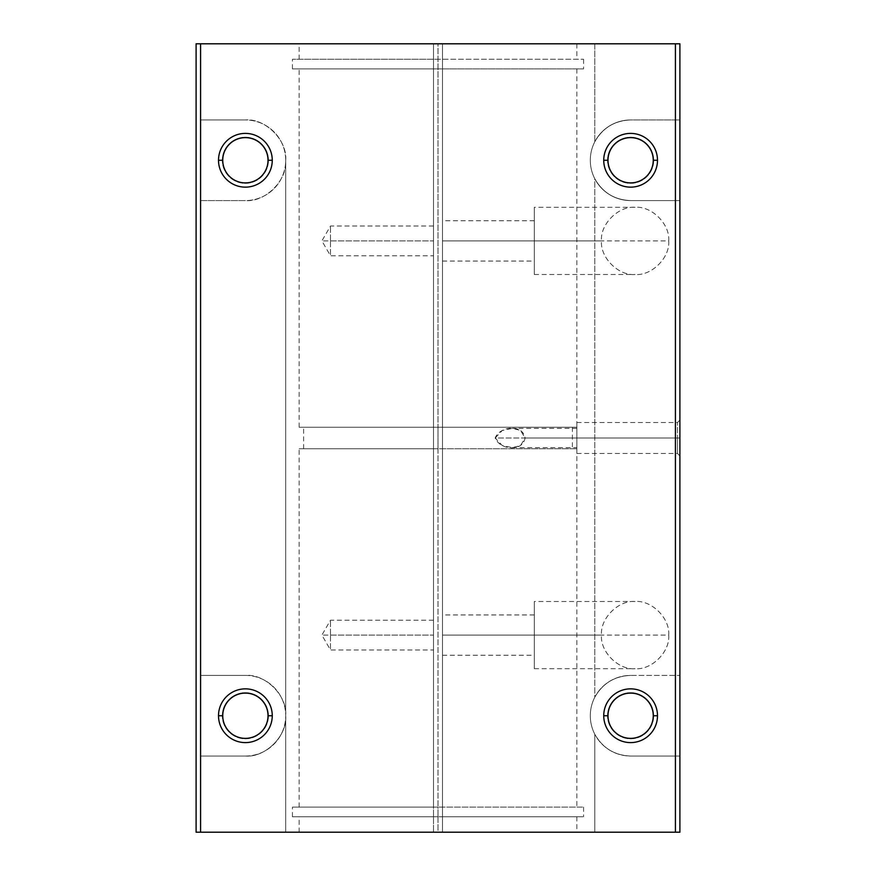 <?xml version="1.0" encoding="UTF-8"?>
<svg xmlns="http://www.w3.org/2000/svg" width="876" height="876" viewBox="0 0 876 876"><rect width="100%" height="100%" fill="white"/><g stroke="black" fill="none" stroke-linecap="round" stroke-linejoin="round"><path stroke-width="0.66" stroke-dasharray="4.38 3.29" d="M438 816.75L438 832.2L299.132 832.2L433.521 832.2L433.521 816.75L299.132 816.75L438 816.75L292.42 816.75L433.521 816.75L433.521 807.114L292.42 807.114L438 807.114L438 816.75L438 807.114L299.132 807.114L433.521 807.114L433.521 448.753L299.132 448.753L438 448.753L438 807.114L438 448.753L303.611 448.753L433.521 448.753L433.521 43.8L299.132 43.8L438 43.8L438 59.25L292.42 59.25L438 59.25L438 68.886L292.42 68.886L438 68.886L438 427.247L299.132 427.247L438 427.247L438 448.753L438 427.247L572.389 427.247L442.479 427.247L442.479 43.8L442.479 832.2L442.479 427.247L442.479 448.753L572.389 448.753L438 448.753L576.846 448.753L299.154 448.753L433.521 448.753L433.521 832.2L433.521 43.8L433.521 448.753L303.633 448.753L576.868 448.753L442.479 448.753L442.479 807.114L576.868 807.114L438 807.114L583.569 807.114L292.431 807.114L583.58 807.114L442.479 807.114L442.479 816.75L583.58 816.75L292.431 816.75L576.868 816.75L442.479 816.75L442.479 832.2L442.479 43.8L442.479 427.247L572.367 427.247L438 427.247L576.868 427.247L299.154 427.247L438 427.247L438 68.886L583.58 68.886L292.431 68.886L438 68.886L438 59.25L583.58 59.25L292.431 59.25L438 59.25L438 43.8L576.868 43.8L196.104 43.8L200.582 43.8L200.582 119.957L245.379 119.957A40.318 40.318 0 0 1 285.696 160.264A40.318 40.318 0 0 1 245.379 200.582L200.582 200.582L245.379 200.582L200.582 200.582L200.582 119.957L245.379 119.957L200.582 119.957L200.582 675.418L245.379 675.418A40.318 40.318 0 0 1 285.696 715.736A40.318 40.318 0 0 1 245.379 756.043L200.582 756.043L200.582 675.418L245.379 675.418L200.582 675.418L200.582 756.043L245.379 756.043L200.582 756.043L200.582 832.2L200.582 43.8L433.521 43.8L433.521 832.2L200.582 832.2L200.582 756.043L245.379 756.043A40.318 40.318 0 0 0 285.696 715.736A40.318 40.318 0 0 0 245.379 675.418C265.329 673.611 287.503 695.785 285.696 715.736C287.503 735.676 265.329 757.85 245.379 756.043C265.329 757.85 287.503 735.676 285.696 715.736L285.696 832.2L285.696 715.736C287.503 695.785 265.329 673.611 245.379 675.418L200.582 675.418L200.582 200.582L245.379 200.582A40.318 40.318 0 0 0 285.696 160.264A40.318 40.318 0 0 0 245.379 119.957C265.329 118.151 287.503 140.324 285.696 160.264C287.503 180.215 265.329 202.389 245.379 200.582C265.329 202.389 287.503 180.215 285.696 160.264L285.696 715.736L285.696 160.264C287.503 140.324 265.329 118.151 245.379 119.957L200.582 119.957L200.582 43.8L200.582 832.2L196.104 832.2L196.104 43.8L196.104 832.2L438 832.2L438 816.75M607.988 160.264A22.634 22.634 0 0 1 630.621 137.631A22.634 22.634 0 0 1 653.255 160.264A22.634 22.634 0 0 0 630.621 137.631A22.634 22.634 0 0 0 607.988 160.264A22.634 22.634 0 0 0 630.621 182.898A22.634 22.634 0 0 0 653.255 160.264A22.634 22.634 0 0 1 630.621 182.898A22.634 22.634 0 0 1 607.988 160.264M653.693 160.264A23.072 23.072 0 0 0 630.621 137.203A23.072 23.072 0 0 0 607.55 160.264A23.072 23.072 0 0 1 630.621 137.203A23.072 23.072 0 0 1 653.693 160.264A23.072 23.072 0 0 1 630.621 183.336A23.072 23.072 0 0 1 607.55 160.264A23.072 23.072 0 0 0 630.621 183.336A23.072 23.072 0 0 0 653.693 160.264A23.072 23.072 0 0 1 630.621 183.336A23.072 23.072 0 0 1 607.55 160.264A23.072 23.072 0 0 1 630.621 137.203A23.072 23.072 0 0 1 653.693 160.264A23.072 23.072 0 0 0 630.621 137.203A23.072 23.072 0 0 0 607.55 160.264A23.072 23.072 0 0 0 630.621 183.336A23.072 23.072 0 0 0 653.693 160.264M222.745 715.736A22.634 22.634 0 0 1 245.379 693.102A22.634 22.634 0 0 1 268.012 715.736A22.634 22.634 0 0 0 245.379 693.102A22.634 22.634 0 0 0 222.745 715.736A22.634 22.634 0 0 0 245.379 738.369A22.634 22.634 0 0 0 268.012 715.736A22.634 22.634 0 0 1 245.379 738.369A22.634 22.634 0 0 1 222.745 715.736M268.45 715.736A23.072 23.072 0 0 0 245.379 692.664A23.072 23.072 0 0 0 222.307 715.736A23.072 23.072 0 0 1 245.379 692.664A23.072 23.072 0 0 1 268.45 715.736A23.072 23.072 0 0 1 245.379 738.797A23.072 23.072 0 0 1 222.307 715.736A23.072 23.072 0 0 0 245.379 738.797A23.072 23.072 0 0 0 268.45 715.736A23.072 23.072 0 0 1 245.379 738.797A23.072 23.072 0 0 1 222.307 715.736A23.072 23.072 0 0 1 245.379 692.664A23.072 23.072 0 0 1 268.45 715.736A23.072 23.072 0 0 0 245.379 692.664A23.072 23.072 0 0 0 222.307 715.736A23.072 23.072 0 0 0 245.379 738.797A23.072 23.072 0 0 0 268.45 715.736M677.466 438L679.896 438L679.896 420.086L679.896 438L677.466 438L677.466 422.506L677.466 438L677.466 422.506L677.466 438L576.868 438L677.466 438L576.868 438L576.868 422.506L576.868 438L576.868 428.364L576.868 438L495.17 438L502.222 430.51L512.285 428.364L520.508 430.39L525.074 438L576.868 438L525.074 438C522.644 423.688 499.955 425.977 495.17 438C499.955 450.023 522.644 452.312 525.074 438L520.508 445.61L512.285 447.636L502.222 445.49L495.17 438L576.868 438L576.868 447.636L576.868 438C576.868 418.104 576.868 418.104 576.868 438C576.868 457.896 576.868 457.896 576.868 438C576.868 425.626 576.868 425.626 576.868 438C576.868 450.373 576.868 450.373 576.868 438L576.868 453.494L576.868 438L677.466 438L677.466 453.494L677.466 438L677.466 453.494L677.466 438L679.896 438L677.466 438M534.305 635.1L601.505 635.1C600.005 618.478 618.478 600.005 635.1 601.505C651.722 600.005 670.195 618.478 668.695 635.1L534.305 635.1L534.305 601.505L534.305 635.1L534.305 614.941L534.305 635.1L442.479 635.1L534.305 635.1L442.479 635.1L442.479 614.941L442.479 655.259L442.479 635.1L534.305 635.1L534.305 655.259L534.305 601.505L534.305 635.1C534.305 609.203 534.305 609.203 534.305 635.1C534.305 660.997 534.305 660.997 534.305 635.1L534.305 668.695L534.305 635.1L668.695 635.1C670.195 651.722 651.722 670.195 635.1 668.695C618.478 670.195 600.005 651.722 601.505 635.1L534.305 635.1M330.493 635.1L433.521 635.1L433.521 620.208L433.521 635.1L330.493 635.1L330.493 620.208L330.493 635.1L321.897 635.1L330.493 635.1L330.493 620.208L330.493 649.992L330.493 635.1L321.897 635.1L330.493 635.1L330.493 649.992L330.493 635.1L433.521 635.1L330.493 635.1M534.305 240.9L601.505 240.9C600.005 224.278 618.478 205.805 635.1 207.305C651.722 205.805 670.195 224.278 668.695 240.9L534.305 240.9L534.305 207.305L534.305 240.9L534.305 220.741L534.305 240.9L442.479 240.9L534.305 240.9L442.479 240.9L442.479 220.741L442.479 261.059L442.479 240.9L534.305 240.9L534.305 261.059L534.305 207.305L534.305 240.9C534.305 215.003 534.305 215.003 534.305 240.9C534.305 266.797 534.305 266.797 534.305 240.9L534.305 274.495L534.305 240.9L668.695 240.9C670.195 257.522 651.722 275.995 635.1 274.495C618.478 275.995 600.005 257.522 601.505 240.9L534.305 240.9M330.493 240.9L433.521 240.9L433.521 226.008L433.521 240.9L330.493 240.9L330.493 226.008L330.493 240.9L321.897 240.9L330.493 240.9L330.493 226.008L330.493 255.792L330.493 240.9L321.897 240.9L330.493 240.9L330.493 255.792L330.493 240.9L433.521 240.9L330.493 240.9M222.745 160.264A22.634 22.634 0 0 1 245.379 137.631A22.634 22.634 0 0 1 268.012 160.264A22.634 22.634 0 0 0 245.379 137.631A22.634 22.634 0 0 0 222.745 160.264A22.634 22.634 0 0 0 245.379 182.898A22.634 22.634 0 0 0 268.012 160.264A22.634 22.634 0 0 1 245.379 182.898A22.634 22.634 0 0 1 222.745 160.264M268.45 160.264A23.072 23.072 0 0 0 245.379 137.203A23.072 23.072 0 0 0 222.307 160.264A23.072 23.072 0 0 1 245.379 137.203A23.072 23.072 0 0 1 268.45 160.264A23.072 23.072 0 0 1 245.379 183.336A23.072 23.072 0 0 1 222.307 160.264A23.072 23.072 0 0 0 245.379 183.336A23.072 23.072 0 0 0 268.45 160.264A23.072 23.072 0 0 1 245.379 183.336A23.072 23.072 0 0 1 222.307 160.264A23.072 23.072 0 0 1 245.379 137.203A23.072 23.072 0 0 1 268.45 160.264A23.072 23.072 0 0 0 245.379 137.203A23.072 23.072 0 0 0 222.307 160.264A23.072 23.072 0 0 0 245.379 183.336A23.072 23.072 0 0 0 268.45 160.264M607.988 715.736A22.634 22.634 0 0 1 630.621 693.102A22.634 22.634 0 0 1 653.255 715.736A22.634 22.634 0 0 0 630.621 693.102A22.634 22.634 0 0 0 607.988 715.736A22.634 22.634 0 0 0 630.621 738.369A22.634 22.634 0 0 0 653.255 715.736A22.634 22.634 0 0 1 630.621 738.369A22.634 22.634 0 0 1 607.988 715.736M653.693 715.736A23.072 23.072 0 0 0 630.621 692.664A23.072 23.072 0 0 0 607.55 715.736A23.072 23.072 0 0 1 630.621 692.664A23.072 23.072 0 0 1 653.693 715.736A23.072 23.072 0 0 1 630.621 738.797A23.072 23.072 0 0 1 607.55 715.736A23.072 23.072 0 0 0 630.621 738.797A23.072 23.072 0 0 0 653.693 715.736A23.072 23.072 0 0 1 630.621 738.797A23.072 23.072 0 0 1 607.55 715.736A23.072 23.072 0 0 1 630.621 692.664A23.072 23.072 0 0 1 653.693 715.736A23.072 23.072 0 0 0 630.621 692.664A23.072 23.072 0 0 0 607.55 715.736A23.072 23.072 0 0 0 630.621 738.797A23.072 23.072 0 0 0 653.693 715.736M433.521 240.9L433.521 255.792L433.521 240.9C433.521 221.781 433.521 221.781 433.521 240.9C433.521 260.019 433.521 260.019 433.521 240.9M433.521 635.1L433.521 649.992L433.521 635.1C433.521 615.981 433.521 615.981 433.521 635.1C433.521 654.219 433.521 654.219 433.521 635.1M442.479 240.9C442.479 266.797 442.479 266.797 442.479 240.9C442.479 215.003 442.479 215.003 442.479 240.9M442.479 635.1C442.479 660.997 442.479 660.997 442.479 635.1C442.479 609.203 442.479 609.203 442.479 635.1M679.896 43.8L442.479 43.8L594.782 43.8L594.782 141.803A40.318 40.318 0 0 0 594.782 178.737L594.782 697.263A40.318 40.318 0 0 0 594.782 734.197L594.782 832.2L438 832.2L594.782 832.2L594.782 734.197A40.318 40.318 0 0 1 594.782 697.263C602.688 683.346 614.634 676.064 630.621 675.418A40.318 40.318 0 0 0 590.304 715.736A40.318 40.318 0 0 0 630.621 756.043L679.896 756.043L630.621 756.043C614.634 755.397 602.688 748.115 594.782 734.197C602.688 748.115 614.634 755.397 630.621 756.043A40.318 40.318 0 0 1 590.304 715.736A40.318 40.318 0 0 1 630.621 675.418L679.896 675.418L679.896 756.043L630.621 756.043L679.896 756.043L679.896 832.2L594.782 832.2L679.896 832.2L679.896 675.418L630.621 675.418C614.634 676.064 602.688 683.346 594.782 697.263L594.782 178.737A40.318 40.318 0 0 1 594.782 141.803C602.688 127.885 614.634 120.603 630.621 119.957A40.318 40.318 0 0 0 590.304 160.264A40.318 40.318 0 0 0 630.621 200.582L679.896 200.582L630.621 200.582C614.634 199.936 602.688 192.654 594.782 178.737C602.688 192.654 614.634 199.936 630.621 200.582A40.318 40.318 0 0 1 590.304 160.264A40.318 40.318 0 0 1 630.621 119.957L679.896 119.957L679.896 200.582L630.621 200.582L679.896 200.582L679.896 675.418L679.896 119.957L630.621 119.957C614.634 120.603 602.688 127.885 594.782 141.803L594.782 43.8L679.896 43.8L679.896 119.957L679.896 43.8M679.896 438L679.896 455.914L679.896 438C679.896 461.017 679.896 461.017 679.896 438C679.896 414.983 679.896 414.983 679.896 438M668.695 240.9C670.195 224.278 651.722 205.805 635.1 207.305C618.478 205.805 600.005 224.278 601.505 240.9C600.005 257.522 618.478 275.995 635.1 274.495C651.722 275.995 670.195 257.522 668.695 240.9M668.695 635.1C670.195 618.478 651.722 600.005 635.1 601.505C618.478 600.005 600.005 618.478 601.505 635.1C600.005 651.722 618.478 670.195 635.1 668.695C651.722 670.195 670.195 651.722 668.695 635.1M299.132 832.2L299.132 816.75M292.42 816.75L292.42 807.114M299.132 807.114L299.132 448.753M679.896 420.086L677.466 422.506L576.868 422.506M576.868 428.364L512.285 428.364M299.132 59.25L299.132 43.8M292.42 68.886L292.42 59.25M299.132 427.247L299.132 68.886M303.611 448.753L303.611 427.247M635.1 601.505L534.305 601.505M534.305 614.941L442.479 614.941M433.521 620.208L330.493 620.208L321.897 635.1L330.493 649.992L433.521 649.992M635.1 207.305L534.305 207.305M534.305 220.741L442.479 220.741M433.521 226.008L330.493 226.008L321.897 240.9L330.493 255.792L433.521 255.792M442.479 261.059L534.305 261.059M534.305 274.495L635.1 274.495M442.479 655.259L534.305 655.259M534.305 668.695L635.1 668.695M572.389 427.247L572.389 448.753M576.868 68.886L576.868 427.247M583.58 59.25L583.58 68.886M576.868 43.8L576.868 59.25M512.285 447.636L576.868 447.636M576.868 453.494L677.466 453.494L679.896 455.914M576.868 448.753L576.868 807.114M583.58 807.114L583.58 816.75M576.868 816.75L576.868 832.2"/><path stroke-width="1.31" d="M653.255 160.264L657.493 160.264A26.882 26.882 0 0 0 630.621 133.393A26.882 26.882 0 0 0 603.739 160.264L607.988 160.264A22.634 22.634 0 0 1 630.621 137.631A22.634 22.634 0 0 1 653.255 160.264A22.634 22.634 0 0 0 630.621 137.631A22.634 22.634 0 0 0 607.988 160.264A22.634 22.634 0 0 0 630.621 182.898A22.634 22.634 0 0 0 653.255 160.264A22.634 22.634 0 0 1 630.621 182.898A22.634 22.634 0 0 1 607.988 160.264L603.739 160.264A26.882 26.882 0 0 0 630.621 187.146A26.882 26.882 0 0 0 657.493 160.264L653.255 160.264M268.012 715.736L272.261 715.736A26.882 26.882 0 0 0 245.379 688.854A26.882 26.882 0 0 0 218.507 715.736L222.745 715.736A22.634 22.634 0 0 1 245.379 693.102A22.634 22.634 0 0 1 268.012 715.736A22.634 22.634 0 0 0 245.379 693.102A22.634 22.634 0 0 0 222.745 715.736A22.634 22.634 0 0 0 245.379 738.369A22.634 22.634 0 0 0 268.012 715.736A22.634 22.634 0 0 1 245.379 738.369A22.634 22.634 0 0 1 222.745 715.736L218.507 715.736A26.882 26.882 0 0 0 245.379 742.607A26.882 26.882 0 0 0 272.261 715.736L268.012 715.736M268.012 160.264L272.261 160.264A26.882 26.882 0 0 0 245.379 133.393A26.882 26.882 0 0 0 218.507 160.264L222.745 160.264A22.634 22.634 0 0 1 245.379 137.631A22.634 22.634 0 0 1 268.012 160.264A22.634 22.634 0 0 0 245.379 137.631A22.634 22.634 0 0 0 222.745 160.264A22.634 22.634 0 0 0 245.379 182.898A22.634 22.634 0 0 0 268.012 160.264A22.634 22.634 0 0 1 245.379 182.898A22.634 22.634 0 0 1 222.745 160.264L218.507 160.264A26.882 26.882 0 0 0 245.379 187.146A26.882 26.882 0 0 0 272.261 160.264L268.012 160.264M653.255 715.736L657.493 715.736A26.882 26.882 0 0 0 630.621 688.854A26.882 26.882 0 0 0 603.739 715.736L607.988 715.736A22.634 22.634 0 0 1 630.621 693.102A22.634 22.634 0 0 1 653.255 715.736A22.634 22.634 0 0 0 630.621 693.102A22.634 22.634 0 0 0 607.988 715.736A22.634 22.634 0 0 0 630.621 738.369A22.634 22.634 0 0 0 653.255 715.736A22.634 22.634 0 0 1 630.621 738.369A22.634 22.634 0 0 1 607.988 715.736L603.739 715.736A26.882 26.882 0 0 0 630.621 742.607A26.882 26.882 0 0 0 657.493 715.736L653.255 715.736M196.104 43.8L679.896 43.8L679.896 832.2L679.896 43.8L196.104 43.8L196.104 832.2L200.582 832.2L200.582 43.8L200.582 832.2L675.418 832.2L675.418 43.8L675.418 832.2L679.896 832.2L196.104 832.2L196.104 43.8M657.493 715.736A26.882 26.882 0 0 1 630.621 742.607A26.882 26.882 0 0 1 603.739 715.736A26.882 26.882 0 0 1 630.621 688.854A26.882 26.882 0 0 1 657.493 715.736M272.261 160.264A26.882 26.882 0 0 1 245.379 187.146A26.882 26.882 0 0 1 218.507 160.264A26.882 26.882 0 0 1 245.379 133.393A26.882 26.882 0 0 1 272.261 160.264M272.261 715.736A26.882 26.882 0 0 1 245.379 742.607A26.882 26.882 0 0 1 218.507 715.736A26.882 26.882 0 0 1 245.379 688.854A26.882 26.882 0 0 1 272.261 715.736M657.493 160.264A26.882 26.882 0 0 1 630.621 187.146A26.882 26.882 0 0 1 603.739 160.264A26.882 26.882 0 0 1 630.621 133.393A26.882 26.882 0 0 1 657.493 160.264"/></g></svg>
